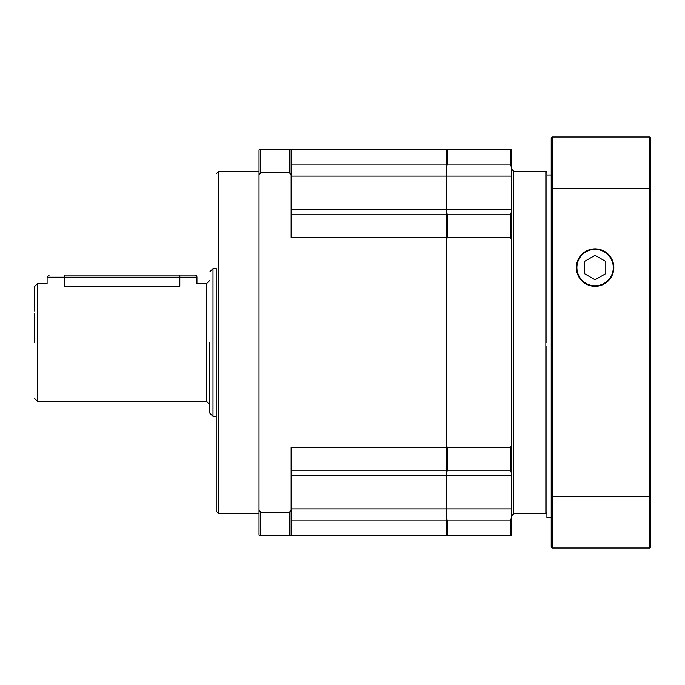 <?xml version="1.0" encoding="UTF-8"?>
<svg xmlns="http://www.w3.org/2000/svg" width="685" height="685" viewBox="0 0 685 685"><rect width="100%" height="100%" fill="white"/><g stroke="black" fill="none" stroke-linecap="round" stroke-linejoin="round"><path stroke-width="1.03" d="M216.203 342.5L216.203 511.181L216.203 342.5M511.609 508.895L511.609 473.832L510.539 470.201L447.391 470.201L446.32 473.832L446.32 535.156L259.016 535.156L259.016 175.197L260.728 172.594L289.412 172.594L291.125 175.197L291.125 237.498L446.32 237.498L446.32 516.927L447.391 520.917L510.539 520.917L511.609 516.927L511.609 508.895L291.125 508.895M447.391 164.083L446.32 168.073L446.32 176.105L511.609 176.105L511.609 168.073L510.539 164.083L447.391 164.083L447.391 149.844L446.32 149.844L446.32 237.498M446.32 447.502L291.125 447.502L291.125 509.803L289.412 512.406L260.728 512.406L259.016 509.803M446.32 149.844L259.016 149.844L259.016 175.197M289.412 535.156L289.412 512.406M260.728 512.406L260.728 535.156M291.125 509.803L291.125 535.156M260.728 149.844L260.728 172.594M289.412 172.594L289.412 149.844M291.125 149.844L291.125 175.197M216.203 268.4L216.203 416.6M34.25 342.5L34.25 313.439M209.781 342.5L209.781 413.141L209.781 342.5M196.938 277.211L179.812 277.211L179.812 286.176C201.912 283.402 201.912 283.402 179.812 286.176L64.219 286.176C42.119 283.402 42.119 283.402 64.219 286.176L64.219 277.211L179.812 277.211L179.812 275.07L194.797 275.07A2.141 2.141 0 0 1 196.938 277.211L196.938 283.633L206.57 283.633L209.781 280.422M179.812 275.07L64.219 275.07C44.893 275.07 44.893 275.07 64.219 275.07L64.219 277.211L47.094 277.211L47.094 283.633L37.461 283.633L34.25 286.844L34.25 295.56M34.25 296.374L34.25 310.964M546.93 342.5L546.93 172.32L545.859 171.25L545.859 513.75L546.93 512.68M291.125 176.105L446.32 176.105L446.32 211.168L447.391 214.799L510.539 214.799L511.609 211.168L511.609 209.43L291.125 209.43M511.609 176.105L511.609 209.43M511.609 239.75L510.539 237.498L447.391 237.498L446.32 239.75L446.32 445.25L447.391 447.502L510.539 447.502L511.609 445.25L511.609 211.168M446.32 535.156L511.609 535.156L511.609 516.927M447.391 535.156L447.391 520.917M447.391 470.201L447.391 447.502M447.391 237.498L447.391 214.799M447.391 149.844L511.609 149.844L511.609 168.073M511.609 473.832L511.609 445.25M510.539 535.156L510.539 520.917M510.539 470.201L510.539 447.502M510.539 237.498L510.539 214.799M510.539 164.083L510.539 149.844M576.898 267.578A18.195 18.195 0 0 1 595.094 249.383A18.195 18.195 0 0 1 613.289 267.578A18.195 18.195 0 0 1 595.094 285.773A18.195 18.195 0 0 1 576.898 267.578M584.391 273.632L595.094 279.814L605.797 273.632L605.797 261.524L595.094 255.342L584.391 261.524L584.391 273.632M595.094 286.313A18.726 18.726 0 0 0 613.828 267.578A18.726 18.726 0 0 0 595.094 248.852A18.726 18.726 0 0 0 576.359 267.578A18.726 18.726 0 0 0 595.094 286.313M551.211 517.517L546.93 517.517L546.93 346.267M650.75 188.735L650.75 546.93L649.68 548L649.68 137L650.75 138.07L650.75 188.735L552.281 188.375L552.281 496.625L650.75 496.265M551.211 496.265L552.281 496.625L552.281 548L551.211 546.93L551.211 188.735L552.281 188.375L552.281 137L649.68 137M552.281 548L649.68 548M551.211 188.735L551.211 138.07L552.281 137M259.016 171.25L218.772 171.25L218.772 513.75L216.203 511.181M446.32 520.917L291.125 520.917M446.32 470.201L291.125 470.201M446.32 214.799L291.125 214.799M446.32 164.083L291.125 164.083M37.461 283.633L37.461 401.367L34.25 398.156M37.461 401.367L206.57 401.367L206.57 283.633M216.143 416.352L212.992 416.352L212.992 268.648L209.781 271.859M545.859 171.25L513.75 171.25L513.75 513.75L511.609 515.891M291.125 475.57L511.609 475.57M259.016 513.75L218.772 513.75M218.772 171.25L216.203 173.819M212.992 416.352L209.781 413.141M216.203 268.648L212.992 268.648M206.57 401.367L209.781 404.578M47.094 277.211L49.234 275.07M513.75 513.75L545.859 513.75M513.75 171.25L511.609 169.109M546.93 175.017L551.211 175.017"/></g></svg>

